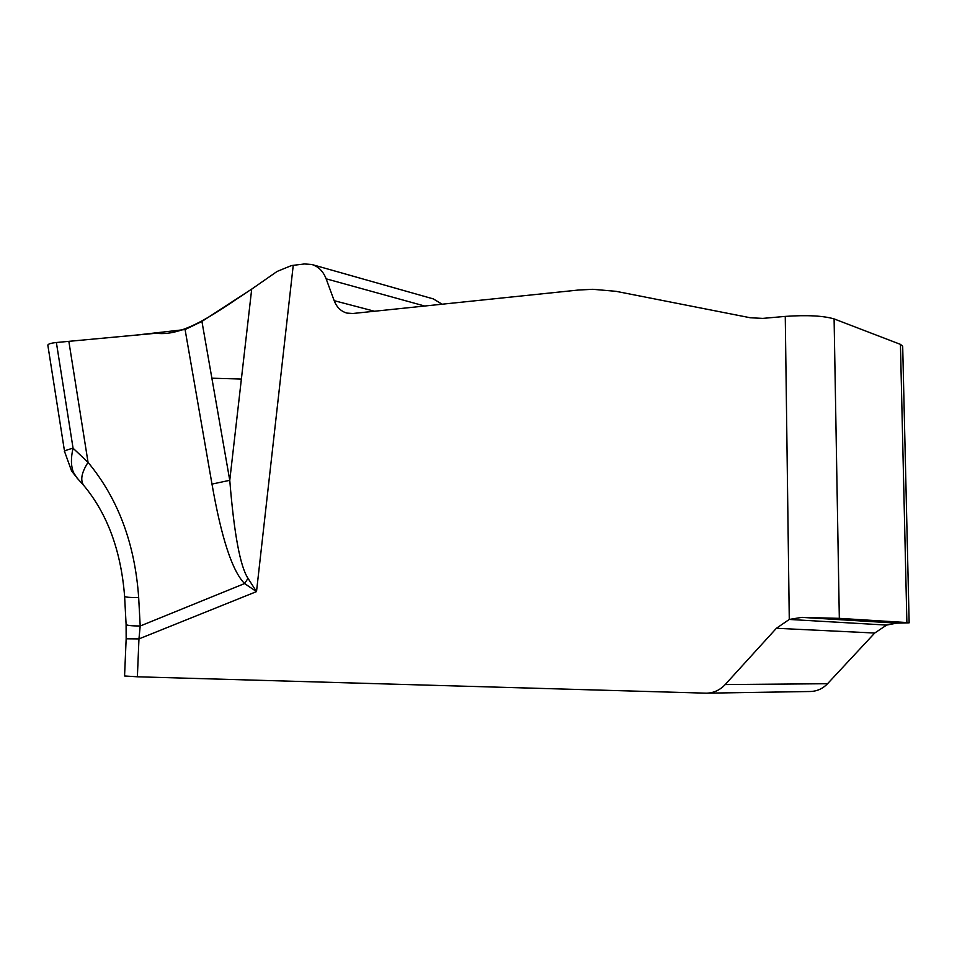 <?xml version="1.0" encoding="UTF-8"?>
<svg xmlns="http://www.w3.org/2000/svg" width="957" height="957" viewBox="0 0 957 957"><rect width="100%" height="100%" fill="white"/><g stroke="black" fill="none" stroke-linecap="round" stroke-linejoin="round"><path stroke-width="1.44" d="M442.098 304.206L433.33 298.907L311.838 264.503C318.442 266.513 323.203 271.274 326.134 278.81L334.172 300.665C336.732 307.269 340.991 311.408 346.948 313.095L352.786 313.501L578.375 290.043L592.873 289.301L616.033 291.323L750.288 317.76L762.789 318.394L785.266 316.396C806.942 314.901 823.223 315.738 834.097 318.908L900.441 344.364L902.69 346.243L909.15 622.828L906.889 622.564L900.441 344.364M785.266 316.396L789.274 619.442L886.613 625.077L874.722 633.032L827.542 683.717C822.697 688.765 816.871 691.361 810.077 691.504L706.362 693.179C713.647 693.024 719.927 690.153 725.179 684.566L776.402 628.282L789.274 619.442L801.799 617.373L896.673 623.151L909.15 622.828M64.298 449.874L47.85 345.262C47.85 344.065 50.697 343.144 56.379 342.51L136.827 335.022L185.084 329.543L201.927 321.42L251.703 289.098L277.075 271.453L291.502 265.556L304.386 263.965L311.838 264.503M137.377 676.79L124.566 675.977L126.157 638.798L138.956 638.905L137.377 676.79L706.362 693.179M834.097 318.908L839.325 618.354L906.889 622.564M886.613 625.077L896.673 623.151M839.325 618.354L801.799 617.373M68.844 341.338L88.056 462.375C118.034 498.549 134.913 543.612 138.669 597.551L140.201 626.01L138.956 638.905L256.512 591.605L244.585 583.555C232.252 571.078 221.39 537.918 211.987 484.098L185.084 329.543M64.621 451.86L64.37 451.56C64.358 450.843 67.253 449.73 73.067 448.211L88.056 462.375C81.56 472.507 80.101 480.163 83.678 485.343L83.941 485.666M201.927 321.42L229.764 480.306C234.094 533.755 240.183 566.436 248.019 578.351L256.512 591.605L293.237 265.352M69.119 341.314L156.123 333.251C185.048 336.996 219.261 310.283 251.703 289.098L229.764 480.306L211.987 484.098M248.019 578.351L244.585 583.555L140.201 626.01C131.205 625.962 126.503 625.411 126.097 624.371L124.601 596.307C124.996 597.18 129.697 597.599 138.669 597.551M77.003 477.986L73.45 472.387C70.902 465.951 70.77 457.901 73.067 448.211L56.379 342.51M73.45 472.387L71.596 471.011L64.562 451.537M77.673 478.679L71.596 471.011M211.868 378.206L241.379 379.044M725.179 684.566L827.542 683.717M776.402 628.282L874.722 633.032M424.693 306.025L326.134 278.81M374.498 311.24L334.172 300.665M126.157 638.798L126.085 624.371M124.601 596.307C121.025 550.873 107.423 513.933 83.797 485.486L77.266 478.237"/></g></svg>
